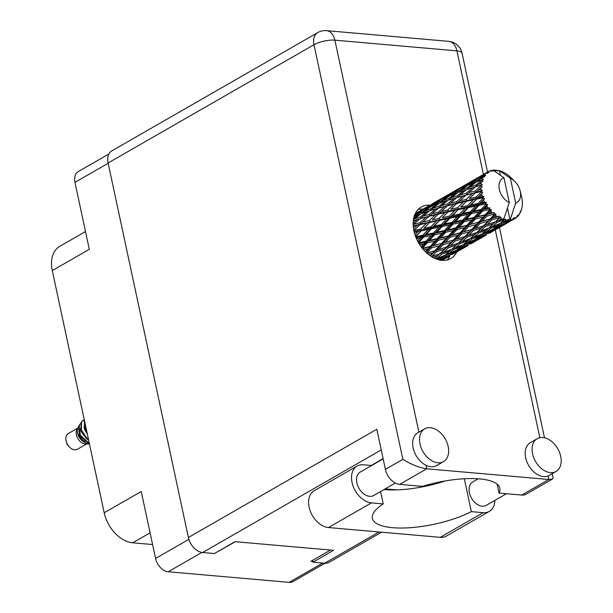<?xml version="1.0" encoding="UTF-8"?>
<svg xmlns="http://www.w3.org/2000/svg" width="613" height="613" viewBox="0 0 613 613"><rect width="100%" height="100%" fill="white"/><g stroke="black" fill="none" stroke-linecap="round" stroke-linejoin="round"><path stroke-width="0.92" d="M108.156 163.28L74.955 182.352L89.306 249.315L52.289 270.578L104.202 512.767L141.228 491.496L155.579 558.458L188.873 539.34M150.085 532.835L132.73 542.804L152.599 544.543M132.73 542.804A30.236 20.505 -119.9 0 1 104.202 512.767M52.289 270.578A30.236 20.505 -119.9 0 1 59.737 246.334L85.498 231.538M325.005 563.224L293.137 581.53A13.386 9.08 -119.9 0 1 289.129 582.35L168.215 571.76A13.386 9.08 -119.9 0 1 155.579 558.458M330.545 550.045L310.952 561.301L312.799 561.462M215.431 552.941L235.354 541.716M74.955 182.352A13.386 9.08 -119.9 0 1 78.249 171.617L108.884 154.016M420.02 443.996A18.896 12.812 60.1 0 0 443.505 461.612A18.896 12.812 60.1 0 0 448.164 446.456A18.896 12.812 60.1 0 0 424.679 428.839A18.896 12.812 60.1 0 0 420.02 443.996M424.679 428.839L417.798 432.793A18.896 12.812 60.1 0 0 413.139 447.942A18.896 12.812 60.1 0 0 426.012 465.275A18.896 12.812 60.1 0 0 436.625 465.566L443.505 461.612M532.574 453.85A18.896 12.812 60.1 0 0 556.06 471.466A18.896 12.812 60.1 0 0 560.711 456.31A18.896 12.812 60.1 0 0 537.233 438.693A18.896 12.812 60.1 0 0 532.574 453.85M537.233 438.693L530.352 442.647A18.896 12.812 60.1 0 0 525.693 457.796A18.896 12.812 60.1 0 0 548.045 475.964A18.896 12.812 60.1 0 0 549.179 475.42L556.06 471.466M429.874 205.186A29.692 20.137 60.1 0 0 421.246 207.018A29.692 20.137 60.1 0 0 413.928 230.833A29.692 20.137 60.1 0 0 450.831 258.517A29.692 20.137 60.1 0 0 456.762 251.989M418.097 209.5A29.692 20.137 -119.9 0 1 423.001 209.14M506.445 493.733L486.209 505.365A13.501 9.157 -119.9 0 1 469.435 492.775A13.501 9.157 -119.9 0 1 472.761 481.956L478.255 478.791M395.331 483.052L373.654 495.511A13.501 9.157 -119.9 0 1 356.881 482.921A13.501 9.157 -119.9 0 1 360.206 472.102L383.148 458.922M464.302 478.745L471.351 511.633L483.167 512.667A20.52 13.915 60.1 0 0 489.297 511.411A20.52 13.915 60.1 0 0 494.883 500.377M552.198 473.68L553.049 477.65L552.405 479.098L548.804 479.496L426.763 468.807L399.653 484.385L422.334 486.37A59.607 18.719 167.9 0 1 499.825 488.224A59.607 18.719 167.9 0 1 499.013 493.082L521.694 495.066L548.804 479.496L548.045 475.964M399.653 484.385A15.118 10.252 -119.9 0 1 385.393 469.366L376.796 429.269L188.383 537.494L108.095 162.989A15.118 10.252 -119.9 0 1 111.819 150.867L317.71 32.604A15.118 10.252 60.1 0 0 313.986 44.726L108.095 162.989M381.57 532.199L329.204 562.274A15.118 10.252 -119.9 0 1 324.683 563.201L312.944 562.175L333.595 550.313L235.024 541.685L214.381 553.539L202.642 552.512A15.118 10.252 -119.9 0 1 188.383 537.494M312.944 562.175L312.561 560.374M371.194 465.489L383.094 458.654M449.888 255.935A29.692 20.137 -119.9 0 1 447.099 259.989M396.718 489.887L385.202 488.875M421.859 486.331L420.181 487.289M552.405 479.098L526.215 494.147A15.118 10.252 -119.9 0 1 521.694 495.066M497.089 484.117L499.013 493.082M385.393 469.366L402.871 459.321C411.208 464.516 419.177 467.673 426.763 468.807L426.012 465.275M483.167 512.667L440.226 537.333A20.52 13.915 60.1 0 0 446.364 536.076L489.297 511.411M371.647 465.528L363.248 464.792A20.52 13.915 -119.9 0 0 357.111 466.049L314.17 490.714A20.52 13.915 -119.9 0 0 310.385 511.372A20.52 13.915 -119.9 0 0 328.476 527.548L440.226 537.333M445.26 480.937A59.392 18.651 -12.1 0 1 383.999 489.565M380.573 491.534L383.225 503.917L371.417 502.882A20.52 13.915 -119.9 0 1 353.326 486.707A20.52 13.915 -119.9 0 1 357.111 466.049M383.225 503.917A59.392 18.651 167.9 0 0 372.382 518.406A59.392 18.651 167.9 0 0 409.829 527.724A59.392 18.651 167.9 0 0 471.351 511.633M77.583 428.211L68.319 433.537A9.072 6.153 60.1 0 0 66.173 441.199A9.072 6.153 60.1 0 0 69.66 447.26A9.072 6.153 60.1 0 0 74.64 449.819A9.072 6.153 60.1 0 0 77.361 449.268L86.617 443.942M77.131 430.318L77.958 427.537L76.947 429.376A9.072 6.153 60.1 0 0 77.721 438.341A9.072 6.153 60.1 0 0 84.969 443.889A9.072 6.153 60.1 0 0 85.299 443.912L88.962 443.996C81.751 442.134 77.805 437.575 77.131 430.318L77.759 433.521L82.295 439.95L85.207 441.797M88.533 442.693A9.072 6.153 60.1 0 0 89.054 442.08M89.398 443.705L79.905 436.364L78.288 426.924L79.315 425.054L80.318 435.291L89.352 443.475M80.617 423.537L79.315 425.054M83.299 420.219L81.115 422.342L80.954 430.242L86.54 438.647L88.655 440.234M84.265 419.759L81.544 422.096L81.383 429.997L86.969 438.402L88.525 439.621M84.441 420.579L84.395 428.265L87.261 433.736M84.556 421.108L84.824 428.02L87 432.51M504.223 221.753L506.177 220.121A26.995 18.306 60.1 0 0 506.92 220.197A26.995 18.306 60.1 0 0 507.656 220.251L501.127 222.396L502.131 223.454L509.196 220.236L508.154 219.255L507.656 220.251M485.787 232.342L490.369 228.457L498.469 225.055L493.84 228.756L485.787 232.342L482.692 232.994L483.695 234.043L491.718 230.381L487.021 233.798L479.037 237.66L483.695 234.043M467.344 242.932L471.926 239.047L480.025 235.645L475.397 239.354L467.344 242.932L464.248 243.583L465.244 244.641L473.282 240.97L468.57 244.395L460.593 248.257L465.244 244.641M448.9 253.529L453.49 249.637L461.581 246.242L456.961 249.943L448.9 253.529L445.804 254.18L446.8 255.238L454.838 251.56L450.126 254.993L442.157 258.847L446.8 255.238M437.23 259.337L443.138 256.839L439.306 259.92M422.472 209.447L415.315 213.546M429.054 205.646L419.92 210.956L429.054 205.646M440.908 198.857L431.958 204.022M419.92 210.956L419.407 211.539M434.901 202.443L440.05 199.876L432.64 204.742L427.368 207.163L434.901 202.443M443.46 197.715L438.356 200.367L451.045 193.072L443.46 197.715L443.505 198.267M427.368 207.163L426.403 208.259M437.851 200.949L438.356 200.367M433.062 203.577L432.602 203.669M425.062 208.864L425.008 208.313M480.784 185.478A26.995 18.306 60.1 0 0 480.761 185.969L475.182 190.972L468.861 192.566L475.366 186.95L482.354 184.812L480.952 183.693L478.378 184.429L482.952 181.218L481.634 180.437L475.657 185.226L469.788 187.072L476.738 181.739L483.435 179.655L482.331 178.49L479.941 179.356L482.967 177.149L484.86 176.682L483.757 175.831L477.42 180.314L471.956 182.513L479.312 177.571L483.986 175.502L485.703 175.448L484.921 174.337L482.692 175.379L485.879 173.356L487.848 173.272L486.998 172.445L475.244 179.172L487.312 172.222L489.013 172.46L488.546 171.487L487.281 172.238M480.761 187.831A26.995 18.306 60.1 0 0 480.868 189.609L478.102 190.268L482.262 186.613L480.761 185.969M481.113 191.547A26.995 18.306 60.1 0 0 481.197 192.068L476.01 197.171L469.236 198.65L475.297 192.873L481.113 191.547L482.515 190.589L480.868 189.609M481.596 194.037A26.995 18.306 60.1 0 0 482.086 195.876L479.128 196.505L482.829 192.513L481.197 192.068M482.722 197.846A26.995 18.306 60.1 0 0 482.906 198.367L478.086 203.455L470.899 204.949L476.523 199.148L482.722 197.846L483.918 196.627L482.086 195.876M483.688 200.313A26.995 18.306 60.1 0 0 484.523 202.098L481.397 202.757L484.615 198.558L482.906 198.367M485.511 203.976A26.995 18.306 60.1 0 0 485.787 204.458L481.289 209.408L473.734 211.064L478.975 205.363L485.511 203.976L486.469 202.543L484.523 202.098M486.906 206.259A26.995 18.306 60.1 0 0 488.032 207.884L484.76 208.635L486.906 206.259L487.504 204.359L485.787 204.458M489.312 209.546A26.995 18.306 60.1 0 0 489.664 209.968L485.419 214.673L477.573 216.604L482.492 211.14L489.312 209.546L490.009 207.976L488.032 207.884M491.036 211.516A26.995 18.306 60.1 0 0 492.385 212.872L489.005 213.753L491.036 211.516L491.32 209.554L489.664 209.968M493.879 214.213A26.995 18.306 60.1 0 0 494.285 214.55L490.208 218.902L482.17 221.224L486.86 216.113L493.879 214.213L494.323 212.573L492.385 212.872M495.833 215.738A26.995 18.306 60.1 0 0 497.319 216.741L493.871 217.799L495.833 215.738L495.825 213.822L494.285 214.55M498.928 217.676A26.995 18.306 60.1 0 0 499.357 217.906L495.365 221.845L487.228 224.634L491.795 219.975L498.928 217.676L499.128 216.052L497.319 216.741M500.99 218.665A26.995 18.306 60.1 0 0 502.514 219.247L499.051 220.527L500.99 218.665L500.729 216.895L499.357 217.906M511.196 177.885L509.725 176.506A26.995 18.306 60.1 0 0 508.3 175.318L506.736 174.169A26.995 18.306 60.1 0 0 506.315 173.885L504.706 172.904A26.995 18.306 60.1 0 0 503.189 172.1L501.557 171.387A26.995 18.306 60.1 0 0 501.127 171.219L499.495 170.69A26.995 18.306 60.1 0 0 499.457 170.682A26.995 18.306 60.1 0 0 497.978 170.337L497.358 171.196L496.384 170.1A26.995 18.306 60.1 0 0 495.963 170.062L495.442 171.027L494.415 170.023A26.995 18.306 60.1 0 0 493.028 170.123L503.932 177.716A14.038 9.517 60.1 0 0 499.357 189.478A14.038 9.517 60.1 0 0 509.25 202.512L504.093 218.22L502.514 219.247M493.028 170.123A26.995 18.306 60.1 0 0 492.998 170.123L492.323 170.621M488.546 171.487A26.995 18.306 60.1 0 1 489.779 170.927L491.749 171.219L491.159 170.475A26.995 18.306 60.1 0 1 491.534 170.383L493.151 170.866L492.998 170.123M485.879 173.356A26.995 18.306 60.1 0 0 484.921 174.337M482.967 177.149A26.995 18.306 60.1 0 0 482.331 178.49M481.764 180.015A26.995 18.306 60.1 0 0 481.634 180.437M481.228 182.076A26.995 18.306 60.1 0 0 480.952 183.693M442.425 198.758L447.758 196.413L440.532 201.501L435.069 203.7L442.425 198.758M451.076 194.152L445.812 196.566L458.493 189.279L451.076 194.152L451.337 195.539M435.069 203.7L433.751 205.202M444.854 197.662L445.812 196.566M441.061 199.654L440.05 199.876M432.908 206.129L432.64 204.742M451.497 192.988L451.045 193.072M450.218 195.401L455.743 193.256L448.716 198.535L443.061 200.543L450.218 195.401M458.984 190.904L453.513 193.11L460.876 188.16L466.194 185.823L458.984 190.904L459.382 192.298L461.505 189.953L468.661 184.804L474.186 182.666L467.16 187.946L461.505 189.953M443.061 200.543L440.939 202.895L440.532 201.501M452.187 194.612L453.513 193.11M449.283 196.053L447.758 196.413M459.512 189.057L458.493 189.279M458.302 192.329L464.018 190.382L457.221 195.823L451.337 197.67L458.302 192.329M451.337 197.67L449.252 199.915L448.716 198.535M457.758 192.743L455.743 193.256M467.727 185.463L466.194 185.823M466.669 189.532L472.623 187.731L466.033 193.317L459.942 195.018L466.669 189.532M459.942 195.018L457.88 197.164L457.221 195.823M467.16 187.946L467.696 189.325L469.788 187.072M466.485 189.685L464.018 190.382M476.194 182.145L474.186 182.666M475.366 186.95L478.378 184.429M468.861 192.566L466.807 194.597L466.033 193.317M475.657 185.226L476.316 186.567L472.623 187.731M459.352 188.26L450.402 193.424M461.903 187.118L456.8 189.769L469.481 182.482L461.903 187.118L461.949 187.67M456.287 190.359L456.8 189.769M469.52 183.555L464.256 185.969L476.937 178.682L469.52 183.555L469.78 184.942M463.298 187.072L464.256 185.969M469.933 182.398L469.481 182.482M470.631 184.015L471.956 182.513M477.956 178.467L476.937 178.682M477.42 180.314L477.818 181.709L479.941 179.356M477.803 177.663L468.838 182.835M474.73 179.762L475.244 179.172M481.726 176.483L482.692 175.379M480.339 176.529L480.385 177.08M491.159 170.475L490.178 170.981M495.963 170.062L494.921 170.521M504.147 219.73A26.995 18.306 60.1 0 0 504.576 219.829L500.553 223.316L492.446 226.626L496.997 222.473L504.147 219.73L503.465 218.818M506.177 220.121L505.227 219.002L504.576 219.829M509.196 220.236A26.995 18.306 60.1 0 0 509.595 220.205L505.457 223.209L497.48 227.063L502.131 223.454M507.464 208.029L509.901 219.377L509.595 220.205M510.361 178.276L515.679 203.079A14.038 9.517 60.1 0 0 520.115 190.712A14.038 9.517 60.1 0 0 514.728 181.333A14.038 9.517 60.1 0 0 510.361 178.276L499.457 170.682L500.438 175.234M497.978 170.337L497.197 171.019M515.679 203.079L510.522 218.78L509.901 219.377M511.073 219.998A26.995 18.306 60.1 0 0 512.407 219.669L509.051 221.4L511.073 219.998L510.522 218.78M513.771 219.163A26.995 18.306 60.1 0 0 514.115 219.01L502.032 225.929L513.771 219.163L513.479 218.006L512.407 219.669M513.242 219.5L515.38 218.32L514.774 217.423L514.115 219.01M515.38 218.32A26.995 18.306 60.1 0 0 516.483 217.546L517.234 215.699L517.571 216.588A26.995 18.306 60.1 0 0 517.847 216.305L518.246 214.673L518.805 215.186A26.995 18.306 60.1 0 0 519.617 214.014L520.039 212.067L520.368 212.657A26.995 18.306 60.1 0 0 520.552 212.282L520.713 210.665L521.157 210.788A26.995 18.306 60.1 0 0 521.609 209.301L521.985 207.631A26.995 18.306 60.1 0 0 522.061 207.171L522.268 205.409A26.995 18.306 60.1 0 0 522.353 203.692L522.314 201.815A26.995 18.306 60.1 0 0 522.284 201.309L522.084 199.378A26.995 18.306 60.1 0 0 521.778 197.555L521.41 195.892M442.203 260.356L449.605 256.088M458.562 250.924L468.041 245.499M452.486 254.456L459.39 250.426L452.486 254.456M438.962 259.498L440.027 260.425L447.973 256.487L441.881 260.333M448.678 255.713L447.973 256.487M445.919 257.858L446.708 257.713M451.551 254.64L451.091 254.311M520.682 210.949L521.157 210.788M519.832 213.048L520.368 212.657M477.006 240.327L486.484 234.909M470.93 243.859L477.826 239.829L470.93 243.859M461.604 249.047L453.727 253.177L458.47 249.828L466.409 245.897L461.604 249.047M444.609 255.353L443.138 256.839M440.172 259.238L442.157 258.847M455.934 250.411L454.838 251.56M452.271 253.46L453.727 253.177M458.47 249.828L457.405 248.901M467.121 245.116L466.409 245.897M464.355 247.269L465.144 247.123M469.995 244.043L469.535 243.713M518.039 215.515L518.805 215.186M516.629 217.178L517.571 216.588M495.442 229.737L504.936 224.312M489.381 233.262L496.262 229.247L489.381 233.262M480.033 238.465L472.179 242.579L476.906 239.246L484.852 235.3L480.033 238.465M445.222 255.1L437.123 258.402L441.666 254.249L449.804 251.123L445.222 255.1M432.893 257.422L437.973 255.613L434.954 258.448M441.666 254.249L440.839 253.008L436.51 257M440.034 253.629L431.904 256.418L436.464 251.751L444.586 249.131L437.973 255.613M435.605 258.724L437.123 258.402M451.658 249.338L449.804 251.123M453.49 249.637L452.57 248.48L455.559 247.813L460.11 243.66L468.248 240.526L463.673 244.503L455.559 247.813M463.053 244.763L461.581 246.242M458.616 248.64L460.593 248.257M474.37 239.821L473.282 240.97M470.723 242.863L472.179 242.579M476.906 239.246L475.841 238.311M485.573 234.518L484.852 235.3M482.799 236.679L483.58 236.526M488.438 233.446L487.986 233.116M498.476 227.867L490.615 231.99L495.35 228.649L503.304 224.703L498.476 227.867M451.873 249.253L443.728 252.303L448.279 247.882L456.409 245.024L451.873 249.253M428.219 254.257L432.793 252.885L430.111 255.682M436.464 251.751L435.866 250.395L430.41 255.889M434.809 250.709L426.847 253L431.529 247.897L439.529 245.721L434.878 250.686L435.866 250.395L432.793 252.885M431.406 256.541L431.904 256.418M448.279 247.882L447.567 246.572L440.839 253.008L443.728 252.303M446.662 247.031L438.548 249.583L443.176 244.679L451.229 242.296L444.586 249.131M460.11 243.66L459.29 242.411L454.946 246.411M458.478 243.032L450.34 245.828L454.915 241.162L463.03 238.534L456.409 245.024M470.094 238.748L468.248 240.526M471.926 239.047L471.006 237.89L473.995 237.223L478.561 233.063L486.684 229.936L482.117 233.905L473.995 237.223M481.496 234.166L480.025 235.645M477.052 238.051L479.037 237.66M492.814 229.224L491.718 230.381M489.166 232.266L490.615 231.99M495.35 228.649L494.285 227.722M504.009 223.929L503.304 224.703M501.242 226.082L502.032 225.929M506.874 222.856L506.415 222.527M470.309 238.664L462.179 241.706L466.715 237.292L474.86 234.427L470.309 238.664M423.69 249.92L427.928 248.84L425.345 251.675M431.529 247.897L431.192 246.503L425.874 252.188M430.088 246.449L422.25 248.38L427.161 242.924L434.931 241.093L430.088 246.449L431.192 246.503L427.928 248.84M443.176 244.679L442.701 243.292L436.471 250.204M441.651 243.415L433.682 245.529L438.487 240.235L446.364 238.25L441.651 243.415L442.701 243.292L439.529 245.721M436.64 250.15L438.548 249.583M454.915 241.162L454.317 239.798L447.567 246.572L450.34 245.828M453.283 240.104L445.283 242.411L449.973 237.3L457.965 235.124L453.329 240.089L454.317 239.798L451.229 242.296M466.715 237.292L466.003 235.982L459.29 242.411L462.179 241.706M465.098 236.442L456.999 238.986L461.604 234.089L469.681 231.699L463.03 238.534M478.561 233.063L477.734 231.814L473.405 235.798M476.929 232.434L468.784 235.231L473.359 230.565L481.466 227.944L474.86 234.427M488.53 228.151L486.684 229.936M490.369 228.457L489.45 227.293L492.446 226.626M499.94 223.569L498.469 225.055M495.496 227.454L497.48 227.063M507.602 221.676L509.051 221.4M488.753 228.074L480.615 231.116L485.159 226.703L493.304 223.829L488.753 228.074M419.675 244.61L423.675 243.721L421.047 246.633M427.161 242.924L427.115 241.591L421.675 247.476M425.966 241.193L418.411 242.84L423.644 237.147L431.092 235.553L425.966 241.193L427.115 241.591L423.675 243.721M438.487 240.235L438.295 238.855L431.192 246.503L433.682 245.529M437.153 238.626L429.437 240.411L434.517 234.81L442.119 233.124L437.153 238.626L438.295 238.855L434.931 241.093M449.973 237.3L449.643 235.913L442.701 243.292L445.283 242.411M448.54 235.859L440.686 237.79L445.613 232.327L453.375 230.503L448.54 235.859L449.643 235.913L446.364 238.25M461.604 234.089L461.137 232.702L454.93 239.599M460.087 232.825L452.133 234.932L456.923 229.645L464.815 227.653L460.087 232.825L461.137 232.702L457.965 235.124M455.099 239.553L456.999 238.986M473.359 230.565L472.761 229.201L466.003 235.982L468.784 235.231M471.711 229.515L463.719 231.821L468.424 226.703L476.401 224.534L471.772 229.492L472.761 229.201L469.681 231.699M485.159 226.703L484.446 225.385L477.734 231.814L480.615 231.116M483.542 225.852L475.435 228.396L480.048 223.5L488.124 221.109L481.466 227.944M496.997 222.473L496.17 221.224L491.848 225.201M495.365 221.845L493.304 223.829M416.472 238.649L420.311 237.844L417.522 240.855M423.644 237.147L423.89 235.951L418.143 242.028M422.755 235.231L415.576 236.733L421.2 230.925L428.257 229.446L422.755 235.231L423.89 235.951L420.311 237.844M434.517 234.81L434.609 233.538L427.115 241.591L429.437 240.411M433.46 232.978L426.073 234.541L431.506 228.764L438.755 227.254L433.46 232.978L434.609 233.538L431.092 235.553M445.613 232.327L445.559 230.994L438.295 238.855L440.686 237.79M444.41 230.595L436.847 232.25L442.096 226.549L449.536 224.963L444.41 230.595L445.559 230.994L442.119 233.124M456.923 229.645L456.731 228.266L449.643 235.913L452.133 234.932M455.589 228.036L447.881 229.814L452.946 224.22L460.562 222.527L455.589 228.036L456.731 228.266L453.375 230.503M468.424 226.703L468.087 225.316L461.137 232.702L463.719 231.821M466.983 225.262L459.122 227.201L464.056 221.73L471.811 219.914L466.983 225.262L468.087 225.316L464.815 227.653M480.048 223.5L479.581 222.113L473.359 229.009M478.531 222.228L470.569 224.343L475.366 219.048L483.259 217.056L478.531 222.228L479.581 222.113L476.401 224.534M473.527 228.963L475.435 228.396M491.795 219.975L491.197 218.611L484.446 225.385L487.228 224.634M490.101 218.933L491.197 218.611L488.124 221.109M503.932 177.716L509.25 202.512M500.729 216.895L496.17 221.224L499.051 220.527M414.296 232.396L418.051 231.591L414.97 234.71M421.2 230.925L415.484 236.189M420.679 228.956L413.913 230.434L419.966 224.657L426.594 223.147L420.679 228.956L421.713 229.952L418.051 231.591M431.506 228.764L431.889 227.668L423.89 235.951L426.073 234.541M430.793 226.81L423.805 228.289L429.652 222.473L436.487 221.002L430.793 226.81L431.889 227.668L428.257 229.446M442.096 226.549L442.333 225.354L434.609 233.538L436.847 232.25M441.207 224.642L434.012 226.136L439.644 220.335L446.701 218.849L441.207 224.642L442.333 225.354L438.755 227.254M452.946 224.22L453.045 222.948L445.559 230.994L447.881 229.814M451.896 222.389L444.517 223.944L449.942 218.174L457.198 216.657L451.896 222.389L453.045 222.948L449.536 224.963M464.056 221.73L464.01 220.396L456.731 228.266L459.122 227.201M462.853 219.998L455.29 221.661L460.539 215.952L467.972 214.374L462.853 219.998L464.01 220.396L460.562 222.527M475.366 219.048L475.175 217.676L468.087 225.316L470.569 224.343M474.033 217.446L466.324 219.224L471.389 213.631L479.006 211.937L474.033 217.446L475.175 217.676L471.811 219.914M486.86 216.113L486.523 214.726L479.581 222.113L482.17 221.224M485.419 214.673L486.523 214.726L483.259 217.056M495.825 213.822L491.787 218.427M491.948 218.374L493.871 217.799M419.667 224.94L413.829 230.35M413.254 226.266L417.016 225.354L413.522 228.611M419.966 224.657L420.725 223.96L417.016 225.354M429.652 222.473L423.805 228.289M429.33 220.519L422.778 222.044L429.069 216.328L435.46 214.757L429.33 220.519L430.295 221.622L426.594 223.147M439.644 220.335L431.889 227.668L434.012 226.136M439.123 218.358L432.349 219.845L438.418 214.06L445.038 212.558L439.123 218.358L440.157 219.354L436.487 221.002M449.942 218.174L450.317 217.079L442.333 225.354L444.517 223.944M449.229 216.22L442.249 217.692L448.088 211.883L454.93 210.405L449.229 216.22L450.317 217.079L446.701 218.849M460.539 215.952L460.777 214.757L453.045 222.948L455.29 221.661M459.65 214.044L452.448 215.546L458.087 209.738L465.137 208.259L459.65 214.044L460.777 214.757L457.198 216.657M471.389 213.631L471.489 212.351L464.01 220.396L466.324 219.224M470.34 211.791L462.961 213.347L468.386 207.585L475.642 206.06L470.34 211.791L471.489 212.351L467.972 214.374M482.492 211.14L482.446 209.807L475.175 217.676L477.573 216.604M481.289 209.408L482.446 209.807L479.006 211.937M491.32 209.554L486.523 214.726L489.005 213.753M438.134 214.328L432.349 219.845M419.851 222.749L413.537 224.343L420.043 218.734L426.219 217.063L419.851 222.749L420.725 223.96L421.054 223.661M413.323 220.695L417.292 219.515L413.162 222.994M420.043 218.734L417.292 219.515M421.139 223.576L422.778 222.044M429.069 216.328L426.219 217.063M438.418 214.06L439.169 213.362L435.46 214.757M448.088 211.883L442.249 217.692M447.766 209.93L441.222 211.447L447.505 205.738L453.904 204.167L447.766 209.93L448.724 211.041L445.038 212.558M458.087 209.738L450.317 217.079L452.448 215.546M457.574 207.761L450.793 209.248L456.861 203.462L463.474 201.968L457.574 207.761L458.601 208.757L454.93 210.405M468.386 207.585L468.761 206.489L460.777 214.757L462.961 213.347M467.673 205.623L460.692 207.094L466.531 201.286L473.374 199.807L467.673 205.623L468.761 206.489L465.137 208.259M478.975 205.363L479.213 204.167L471.489 212.351L473.734 211.064M478.086 203.455L479.213 204.167L475.642 206.06M487.504 204.359L482.446 209.807L484.76 208.635M456.57 203.738L450.793 209.248M438.295 212.159L431.973 213.753L438.487 208.136L444.663 206.466L438.295 212.159L439.169 213.362L439.506 213.056M429.154 214.496L423.054 216.205L429.797 210.711L435.736 208.926L429.154 214.496L429.928 215.784L431.973 213.753M420.334 217.01L414.465 218.849L421.407 213.523L427.146 211.562L420.334 217.01L420.985 218.351L423.054 216.205M414.25 216.213L418.855 214.45L413.706 218.297M420.863 213.929L418.855 214.443M413.407 220.013L414.465 218.849M429.606 210.864L427.146 211.562M438.487 208.136L435.736 208.926M439.598 212.972L441.222 211.447M447.505 205.738L444.663 206.466M456.861 203.462L457.62 202.765L453.904 204.167M466.531 201.286L460.692 207.094M466.209 199.332L459.666 200.857L465.949 195.141L472.347 193.57L466.209 199.332L467.167 200.443L463.474 201.968M476.523 199.148L468.761 206.489L470.899 204.949M476.01 197.171L477.037 198.168L473.374 199.807M484.615 198.558L479.213 204.167L481.397 202.757M474.968 193.187L469.236 198.65M456.746 201.562L450.409 203.164L456.93 197.539L463.091 195.876L456.746 201.562L457.62 202.765L457.942 202.466M447.59 203.907L441.498 205.608L448.233 200.122L454.179 198.328L447.59 203.907L448.364 205.194L450.409 203.164M438.778 206.412L432.901 208.259L439.85 202.926L445.59 200.972L438.778 206.412L439.437 207.753L441.498 205.608M430.288 209.125L424.617 211.14L431.782 205.991L437.299 203.853L430.288 209.125L430.816 210.504L432.901 208.259M422.089 212.098L416.633 214.289L423.981 209.355L429.315 207.002L422.089 212.098L422.487 213.485L424.617 211.14M415.177 213.822L421.606 210.466L414.196 215.339L414.457 216.726M421.606 210.466L422.625 210.251M415.308 215.799L416.633 214.289M429.315 207.002L430.847 206.642M437.299 203.853L439.306 203.332M445.59 200.972L448.042 200.275M454.179 198.328L456.93 197.539M458.034 202.39L459.666 200.857M463.091 195.876L465.949 195.141M472.347 193.57L476.056 192.175L475.297 192.873M482.829 192.513L477.037 198.168L479.128 196.505M482.515 190.589L452.509 198.819M478.102 190.268L476.056 192.175L475.182 190.972M66.173 441.199L66.488 442.456A5.831 3.954 60.1 0 0 68.733 446.348L69.66 447.26M80.609 428.97L81.2 431.544L86.264 438.402M87.146 442.471L89.192 442.716M84.05 426.993L84.64 429.567L87.368 434.211M483.918 196.627L457.62 202.765L434.035 209.416M486.469 202.543L439.169 213.362L415.599 220.013M490.009 207.976L413.223 225.906M494.323 212.573L464.01 220.396L414.12 231.683M491.197 218.611L456.731 228.266L416.066 237.683M472.761 229.201L449.643 235.913L418.978 243.491M454.317 239.798L422.671 248.732M435.866 250.395L426.878 253.123M482.354 184.812L470.945 188.222M289.129 582.35L322.76 563.033M201.892 552.42L168.215 571.76M483.404 174.429L456.915 50.864L334.874 40.174L418.909 432.157M539.846 437.705L495.281 229.837M381.225 449.934L202.642 552.512M324.683 563.201L379.041 531.977M402.871 459.321L313.986 44.726A15.118 4.751 -12.1 0 1 334.874 40.174A15.118 10.046 95 0 0 326.56 30.65A15.118 15.118 0 0 0 317.71 32.604M448.601 41.332A15.118 10.046 95 0 1 456.915 50.864A15.118 4.751 167.9 0 1 462.064 53.224A15.118 15.118 0 0 0 448.601 41.332L326.56 30.65M371.417 502.882L328.476 527.548M544.505 437.789L499.419 227.492M487.542 172.084L462.064 53.224M82.97 420.388L83.399 420.143M416.373 212.933L419.583 211.087M434.824 202.336L438.027 200.497M453.26 191.746L456.463 189.907M471.696 181.149L474.906 179.31M514.728 181.333L511.127 177.808M520.115 190.712L521.356 195.647M443.015 259.897L446.739 257.759M461.459 249.299L465.175 247.162M479.902 238.71L483.611 236.572M498.338 228.12L502.062 225.975"/></g></svg>
